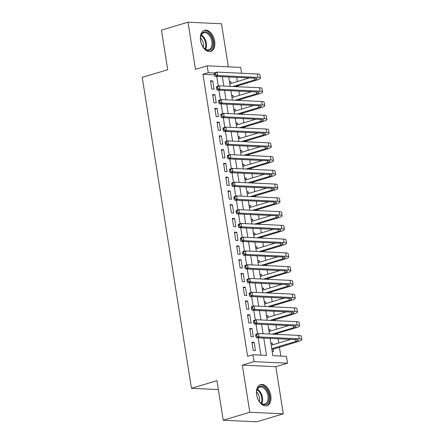 <?xml version="1.0" encoding="UTF-8"?>
<svg xmlns="http://www.w3.org/2000/svg" width="444" height="444" viewBox="0 0 444 444"><rect width="100%" height="100%" fill="white"/><g stroke="black" fill="none" stroke-linecap="round" stroke-linejoin="round"><path stroke-width="0.67" d="M270.773 395.499A11.022 6.827 73.3 0 0 260.55 384.609A11.022 6.827 73.3 0 0 256.654 394.833A11.022 6.827 73.3 0 0 266.877 405.722A11.022 6.827 73.3 0 0 270.773 395.499M214.663 41.209A11.022 6.827 73.3 0 0 204.434 30.32A11.022 6.827 73.3 0 0 200.538 40.543A11.022 6.827 73.3 0 0 210.761 51.432A11.022 6.827 73.3 0 0 214.663 41.209M270.107 338.389L272.849 355.694L286.43 356.332L287.518 363.214L254.024 361.632L252.936 354.756L266.511 355.394L263.775 338.089M275.829 366.716L242.335 365.14L249.8 412.26L223.232 420.224L256.726 421.8L283.294 413.841L275.829 366.716L287.518 363.214M228.333 66.816L221.512 23.776L188.017 22.2L195.482 69.325L207.17 65.823L240.665 67.399L241.592 73.243M280.824 356.066L279.409 347.153M278.749 342.962L278.083 338.761M277.389 334.393L277.234 333.394M276.568 329.204L275.902 325.002M275.213 320.635L275.052 319.636M274.386 315.445L273.726 311.244M273.032 306.876L272.871 305.877M272.211 301.687L271.545 297.486M270.851 293.118L270.696 292.119M270.03 287.928L269.364 283.727M268.676 279.359L268.515 278.36M267.849 274.17L267.188 269.969M266.494 265.601L266.333 264.602M265.673 260.412L265.007 256.21M264.313 251.842L264.158 250.843M263.492 246.653L262.826 242.452M262.138 238.084L261.977 237.085M261.311 232.895L260.65 228.693M259.956 224.325L259.796 223.321M259.135 219.136L258.469 214.935M257.775 210.567L257.62 209.562M256.954 205.378L256.288 201.176M255.6 196.809L255.439 195.804M254.778 191.619L254.112 187.418M253.419 183.05L253.258 182.046M252.597 177.861L251.931 173.66M251.237 169.292L251.082 168.287M250.416 164.097L249.75 159.901M249.062 155.533L248.901 154.529M248.24 150.338L247.574 146.143M246.881 141.775L246.725 140.77M246.059 136.58L245.393 132.384M244.7 128.016L244.544 127.012M243.878 122.822L243.212 118.62M242.524 114.252L242.363 113.253M241.703 109.063L241.037 104.862M240.343 100.494L240.187 99.495M239.521 95.305L238.855 91.103M238.167 86.735L238.006 85.736M237.34 81.546L236.68 77.345M249.8 412.26L283.294 413.841M223.232 420.224L216.966 380.669L191.464 388.311L142.213 77.361L167.715 69.719L161.45 30.159L188.017 22.2M251.898 342.207L253.202 350.466L255.467 350.571L254.157 342.318L251.898 342.207M249.717 328.449L251.027 336.707L253.285 336.813L251.981 328.56L249.717 328.449M247.536 314.691L248.845 322.949L251.11 323.054L249.8 314.802L247.536 314.691M245.36 300.932L246.664 309.191L248.929 309.296L247.619 301.038L245.36 300.932M243.179 287.174L244.489 295.432L246.747 295.538L245.443 287.279L243.179 287.174M240.998 273.415L242.307 281.674L244.572 281.779L243.262 273.521L240.998 273.415M238.822 259.657L240.126 267.915L242.391 268.021L241.086 259.762L238.822 259.657M236.641 245.898L237.951 254.151L240.21 254.262L238.905 246.004L236.641 245.898M234.46 232.14L235.77 240.393L238.034 240.504L236.724 232.245L234.46 232.14M232.284 218.381L233.588 226.634L235.853 226.745L234.549 218.487L232.284 218.381M230.103 204.623L231.413 212.876L233.677 212.981L232.367 204.728L230.103 204.623M227.927 190.864L229.232 199.117L231.496 199.223L230.186 190.97L227.927 190.864M225.746 177.106L227.051 185.359L229.315 185.464L228.011 177.212L225.746 177.106M223.565 163.348L224.875 171.6L227.139 171.706L225.829 163.453L223.565 163.348M221.389 149.589L222.694 157.842L224.958 157.947L223.648 149.695L221.389 149.589M219.208 135.831L220.518 144.084L222.777 144.189L221.473 135.936L219.208 135.831M217.027 122.067L218.337 130.325L220.601 130.431L219.292 122.178L217.027 122.067M214.852 108.308L216.156 116.567L218.42 116.672L217.11 108.419L214.852 108.308M212.67 94.55L213.98 102.808L216.239 102.914L214.935 94.661L212.67 94.55M229.526 82.151L230.858 81.752L231.124 83.411M231.707 95.91L233.039 95.51L233.3 97.169M233.883 109.668L235.22 109.268L235.481 110.928M236.064 123.426L237.396 123.027L237.662 124.686M238.245 137.185L239.577 136.785L239.838 138.445M240.42 150.943L241.758 150.544L242.019 152.203M242.602 164.707L243.934 164.302L244.2 165.962M244.777 178.466L246.115 178.061L246.376 179.72M246.958 192.224L248.296 191.825L248.557 193.479M249.139 205.983L250.472 205.583L250.738 207.237M251.315 219.741L252.653 219.342L252.914 221.001M253.496 233.5L254.834 233.1L255.095 234.759M255.677 247.258L257.009 246.858L257.276 248.518M257.853 261.017L259.191 260.617L259.451 262.276M260.034 274.775L261.372 274.375L261.633 276.035M262.215 288.533L263.547 288.134L263.808 289.793M264.391 302.292L265.728 301.892L265.989 303.552M266.572 316.05L267.904 315.651L268.17 317.31M268.753 329.809L270.085 329.409L270.346 331.069M229.454 81.685L230.858 81.752M231.629 95.443L233.039 95.51M233.81 109.202L235.22 109.268M235.992 122.96L237.396 123.027M238.167 136.719L239.577 136.785M240.348 150.477L241.758 150.544M242.529 164.236L243.934 164.302M244.705 178L246.115 178.061M246.886 191.758L248.296 191.825M249.062 205.517L250.472 205.583M251.243 219.275L252.653 219.342M253.424 233.033L254.834 233.1M255.6 246.792L257.009 246.858M257.781 260.55L259.191 260.617M259.962 274.309L261.372 274.375M262.138 288.067L263.547 288.134M264.319 301.826L265.728 301.892M266.5 315.584L267.904 315.651M268.676 329.343L270.085 329.409M270.857 343.101L272.266 343.168L272.527 344.827M272.161 351.359L273.571 351.426L273.193 349.017M214.419 74.831L202.947 74.292L247.619 356.349L252.936 354.756M260.906 355.133L258.164 337.829M257.526 333.799L255.988 324.07M255.35 320.041L253.807 310.306M253.169 306.282L251.626 296.548M250.988 292.524L249.45 282.789M248.812 278.765L247.269 269.031M246.631 265.007L245.088 255.272M244.45 251.249L242.912 241.514M242.274 237.49L240.731 227.755M240.093 223.732L238.55 213.997M237.917 209.973L236.375 200.238M235.736 196.209L234.193 186.48M233.555 182.451L232.012 172.722M231.38 168.692L229.837 158.963M229.198 154.934L227.655 145.205M227.017 141.175L225.48 131.446M224.842 127.417L223.299 117.688M222.66 113.658L221.118 103.924M220.479 99.9L218.942 90.165M218.304 86.142L216.761 76.407M210.489 80.791L211.799 89.05L214.064 89.155L212.754 80.897L210.489 80.791M191.464 388.311L218.376 389.577M242.335 365.14L254.024 361.632M202.947 74.292L208.258 72.699L207.17 65.823M228.704 76.973L230.192 86.364M230.886 90.731L232.373 100.122M233.061 104.49L234.549 113.88M235.242 118.248L236.73 127.639M237.423 132.007L238.911 141.397M239.599 145.765L241.086 155.156M241.78 159.524L243.268 168.914M243.961 173.282L245.449 182.673M246.137 187.041L247.624 196.431M248.318 200.799L249.806 210.19M250.499 214.557L251.987 223.948M252.675 228.316L254.162 237.707M254.856 242.074L256.343 251.465M257.032 255.833L258.519 265.229M259.213 269.597L260.7 278.987M261.394 283.355L262.881 292.746M263.57 297.114L265.057 306.504M265.751 310.872L267.238 320.263M267.932 324.631L269.419 334.021M214.413 72.988L208.258 72.699M263.081 333.721L261.594 324.331M260.9 319.963L259.413 310.572M258.724 306.205L257.237 296.814M256.543 292.446L255.056 283.056M254.362 278.688L252.875 269.297M252.186 264.929L250.699 255.539M250.005 251.171L248.518 241.78M247.824 237.412L246.337 228.022M245.649 223.654L244.161 214.263M243.467 209.895L241.98 200.499M241.286 196.131L239.799 186.741M239.111 182.373L237.623 172.982M236.93 168.615L235.442 159.224M234.748 154.856L233.267 145.466M232.573 141.098L231.085 131.707M230.392 127.339L228.904 117.949M228.216 113.581L226.729 104.19M226.035 99.822L224.547 90.432M223.854 86.064L222.366 76.673M210.611 81.541L212.754 80.897M270.929 343.567L272.266 343.168M212.787 95.299L214.935 94.661M214.968 109.058L217.11 108.419M217.149 122.816L219.292 122.178M219.325 136.58L221.473 135.936M221.506 150.338L223.648 149.695M223.687 164.097L225.829 163.453M225.863 177.855L228.011 177.212M228.044 191.614L230.186 190.97M230.225 205.372L232.367 204.728M232.401 219.131L234.549 218.487M234.582 232.889L236.724 232.245M236.757 246.648L238.905 246.004M238.939 260.406L241.086 259.762M241.12 274.164L243.262 273.521M243.295 287.923L245.443 287.279M245.477 301.681L247.619 301.038M247.658 315.44L249.8 314.802M249.833 329.198L251.981 328.56M252.014 342.957L254.157 342.318M214.23 73.621L214.446 74.997L215.507 74.681L215.29 73.304L214.23 73.621L214.446 72.888L217.099 72.089L217.643 75.53L257.886 77.423A10.595 1.77 -9 0 1 260.384 78.155A10.595 1.77 -9 0 1 256.704 80.131L235.137 86.597M229.787 83.811L249.367 77.944M232.872 86.486L254.44 80.025A7.065 1.182 171 0 0 256.893 78.705A7.065 1.182 171 0 0 255.228 78.222L214.99 76.324L214.446 74.997M215.29 73.304L217.099 72.089L257.342 73.982A10.595 1.77 -9 0 1 259.84 74.714L260.384 78.155M215.507 74.681L217.643 75.53L214.99 76.324M200.638 40.842A9.535 5.905 -106.7 0 1 200.605 36.852A9.535 5.905 -106.7 0 1 206.671 32.14A9.535 5.905 -106.7 0 1 212.859 41.42A9.535 5.905 -106.7 0 1 210.672 49.661A9.535 5.905 -106.7 0 1 203.968 48.085A9.535 5.905 -106.7 0 1 200.638 40.842M203.807 47.897A8.83 5.467 73.3 0 0 208.752 49.75A8.83 5.467 73.3 0 0 211.877 41.553A8.83 5.467 73.3 0 0 203.685 32.828A8.83 5.467 73.3 0 0 200.566 37.096M200.488 37.901A6.954 4.307 -106.7 0 1 203.419 43.673A6.954 4.307 -106.7 0 1 203.297 47.269M209.995 51.587A10.95 6.782 73.3 0 0 213.764 41.459A10.95 6.782 73.3 0 0 203.707 30.608M258.536 387.235A9.535 5.905 -106.7 0 1 267.421 391.025A9.535 5.905 -106.7 0 1 267.194 403.607A9.535 5.905 -106.7 0 1 260.084 402.369A9.535 5.905 -106.7 0 1 256.715 391.142A9.535 5.905 -106.7 0 1 258.536 387.235M259.918 402.186A8.83 5.467 73.3 0 0 264.868 404.034A8.83 5.467 73.3 0 0 266.339 403.158A8.83 5.467 73.3 0 0 267.116 392.724A8.83 5.467 73.3 0 0 259.796 387.118A8.83 5.467 73.3 0 0 258.325 387.995A8.83 5.467 73.3 0 0 256.682 391.386M256.604 392.185A6.954 4.307 -106.7 0 1 259.413 401.559M266.111 405.877A10.95 6.782 73.3 0 0 267.832 404.817A10.95 6.782 73.3 0 0 268.831 391.963A10.95 6.782 73.3 0 0 259.823 384.898M216.406 87.385L216.622 88.756L217.688 88.439L217.471 87.063L216.406 87.385L216.622 86.647L219.281 85.847L219.824 89.288L260.067 91.181A10.595 1.77 -9 0 1 262.559 91.914A10.595 1.77 -9 0 1 258.885 93.889L237.318 100.355M231.968 97.569L251.543 91.703M235.054 100.25L256.621 93.784A7.065 1.182 171 0 0 259.074 92.463A7.065 1.182 171 0 0 257.409 91.98L217.166 90.082L216.622 88.756M217.471 87.063L219.281 85.847L259.518 87.74A10.595 1.77 -9 0 1 262.016 88.473L262.559 91.914M217.688 88.439L219.824 89.288L217.166 90.082M218.587 101.143L218.803 102.52L219.869 102.198L219.647 100.821L218.587 101.143L218.803 100.405L221.456 99.606L222.006 103.047L262.243 104.939A10.595 1.77 -9 0 1 264.741 105.672A10.595 1.77 -9 0 1 261.066 107.648L239.494 114.114M234.149 111.327L253.724 105.461M237.235 114.008L258.802 107.542A7.065 1.182 171 0 0 261.25 106.227A7.065 1.182 171 0 0 259.59 105.739L219.347 103.841L218.803 102.52M219.647 100.821L221.456 99.606L261.699 101.504A10.595 1.77 -9 0 1 264.197 102.231L264.741 105.672M219.869 102.198L222.006 103.047L219.347 103.841M220.762 114.902L220.984 116.278L222.044 115.956L221.828 114.58L220.762 114.902L220.979 114.163L223.637 113.364L224.181 116.805L264.424 118.698A10.595 1.77 -9 0 1 266.922 119.43A10.595 1.77 -9 0 1 263.242 121.406L241.675 127.872M236.325 125.086L255.905 119.22M239.41 127.767L260.978 121.301A7.065 1.182 171 0 0 263.431 119.985A7.065 1.182 171 0 0 261.766 119.497L221.528 117.605L220.984 116.278M221.828 114.58L223.637 113.364L263.88 115.262A10.595 1.77 -9 0 1 266.372 115.989L266.922 119.43M222.044 115.956L224.181 116.805L221.528 117.605M222.944 128.66L223.16 130.037L224.226 129.715L224.009 128.338L222.944 128.66L223.16 127.922L225.818 127.123L226.362 130.564L266.6 132.456A10.595 1.77 -9 0 1 269.097 133.189A10.595 1.77 -9 0 1 265.423 135.165L243.856 141.63M238.506 138.844L258.081 132.978M241.592 141.525L263.159 135.059A7.065 1.182 171 0 0 265.612 133.744A7.065 1.182 171 0 0 263.947 133.256L223.704 131.363L223.16 130.037M224.009 128.338L225.818 127.123L266.056 129.021A10.595 1.77 -9 0 1 268.553 129.748L269.097 133.189M224.226 129.715L226.362 130.564L223.704 131.363M225.125 142.419L225.341 143.795L226.401 143.473L226.185 142.097L225.125 142.419L225.341 141.68L227.994 140.881L228.543 144.322L268.781 146.215A10.595 1.77 -9 0 1 271.278 146.947A10.595 1.77 -9 0 1 267.604 148.923L246.032 155.389M240.681 152.603L260.262 146.736M243.773 155.283L265.34 148.818A7.065 1.182 171 0 0 267.788 147.502A7.065 1.182 171 0 0 266.123 147.014L225.885 145.121L225.341 143.795M226.185 142.097L227.994 140.881L268.237 142.779A10.595 1.77 -9 0 1 270.735 143.506L271.278 146.947M226.401 143.473L228.543 144.322L225.885 145.121M227.3 156.177L227.522 157.553L228.582 157.232L228.366 155.855L227.3 156.177L227.517 155.439L230.175 154.645L230.719 158.081L270.962 159.979A10.595 1.77 -9 0 1 273.46 160.706A10.595 1.77 -9 0 1 269.78 162.682L248.213 169.147M242.862 166.361L262.443 160.495M245.948 169.042L267.516 162.576A7.065 1.182 171 0 0 269.969 161.261A7.065 1.182 171 0 0 268.304 160.772L228.066 158.88L227.522 157.553M228.366 155.855L230.175 154.645L270.418 156.538A10.595 1.77 -9 0 1 272.91 157.265L273.46 160.706M228.582 157.232L230.719 158.081L228.066 158.88M229.481 169.935L229.698 171.312L230.763 170.99L230.547 169.619L229.481 169.935L229.698 169.197L232.356 168.404L232.9 171.839L273.138 173.737A10.595 1.77 -9 0 1 275.635 174.464A10.595 1.77 -9 0 1 271.961 176.446L250.394 182.906M245.044 180.12L264.618 174.253M248.129 182.8L269.697 176.335A7.065 1.182 171 0 0 272.15 175.019A7.065 1.182 171 0 0 270.485 174.531L230.242 172.638L229.698 171.312M230.547 169.619L232.356 168.404L272.594 170.296A10.595 1.77 -9 0 1 275.091 171.029L275.635 174.464M230.763 170.99L232.9 171.839L230.242 172.638M231.663 183.694L231.879 185.07L232.939 184.754L232.723 183.378L231.663 183.694L231.879 182.956L234.532 182.162L235.081 185.598L275.319 187.496A10.595 1.77 -9 0 1 277.816 188.223A10.595 1.77 -9 0 1 274.137 190.204L252.569 196.664M247.219 193.878L266.8 188.012M250.311 196.559L271.878 190.093A7.065 1.182 171 0 0 274.325 188.778A7.065 1.182 171 0 0 272.66 188.289L232.423 186.397L231.879 185.07M232.723 183.378L234.532 182.162L274.775 184.055A10.595 1.77 -9 0 1 277.272 184.787L277.816 188.223M232.939 184.754L235.081 185.598L232.423 186.397M233.838 197.452L234.06 198.829L235.12 198.512L234.904 197.136L233.838 197.452L234.055 196.714L236.713 195.921L237.257 199.356L277.5 201.254A10.595 1.77 -9 0 1 279.998 201.981A10.595 1.77 -9 0 1 276.318 203.963L254.751 210.423M249.4 207.642L268.975 201.77M252.486 210.317L274.053 203.852A7.065 1.182 171 0 0 276.507 202.536A7.065 1.182 171 0 0 274.842 202.048L234.599 200.155L234.06 198.829M234.904 197.136L236.713 195.921L276.956 197.813A10.595 1.77 -9 0 1 279.448 198.546L279.998 201.981M235.12 198.512L237.257 199.356L234.599 200.155M236.019 211.211L236.236 212.587L237.301 212.271L237.079 210.894L236.019 211.211L236.236 210.473L238.894 209.679L239.438 213.12L279.676 215.013A10.595 1.77 -9 0 1 282.173 215.74A10.595 1.77 -9 0 1 278.499 217.721L256.932 224.181M251.582 221.401L271.156 215.534M254.667 224.076L276.235 217.616A7.065 1.182 171 0 0 278.688 216.295A7.065 1.182 171 0 0 277.023 215.806L236.78 213.914L236.236 212.587M237.079 210.894L238.894 209.679L279.132 211.572A10.595 1.77 -9 0 1 281.629 212.304L282.173 215.74M237.301 212.271L239.438 213.12L236.78 213.914M238.2 224.969L238.417 226.346L239.477 226.029L239.261 224.653L238.2 224.969L238.417 224.231L241.07 223.437L241.614 226.878L281.857 228.771A10.595 1.77 -9 0 1 284.354 229.504A10.595 1.77 -9 0 1 280.675 231.479L259.107 237.94M253.757 235.159L273.338 229.293M256.843 237.834L278.416 231.374A7.065 1.182 171 0 0 280.863 230.053A7.065 1.182 171 0 0 279.198 229.565L238.961 227.672L238.417 226.346M239.261 224.653L241.07 223.437L281.313 225.33A10.595 1.77 -9 0 1 283.81 226.063L284.354 229.504M239.477 226.029L241.614 226.878L238.961 227.672M240.376 238.728L240.598 240.104L241.658 239.788L241.442 238.411L240.376 238.728L240.593 237.99L243.251 237.196L243.795 240.637L284.038 242.529A10.595 1.77 -9 0 1 286.53 243.262A10.595 1.77 -9 0 1 282.856 245.238L261.288 251.698M255.938 248.918L275.513 243.051M259.024 251.593L280.591 245.132A7.065 1.182 171 0 0 283.044 243.812A7.065 1.182 171 0 0 281.379 243.323L241.136 241.431L240.598 240.104M241.442 238.411L243.251 237.196L283.488 239.088A10.595 1.77 -9 0 1 285.986 239.821L286.53 243.262M241.658 239.788L243.795 240.637L241.136 241.431M242.557 252.486L242.774 253.863L243.839 253.546L243.617 252.17L242.557 252.486L242.774 251.748L245.432 250.954L245.976 254.395L286.214 256.288A10.595 1.77 -9 0 1 288.711 257.021A10.595 1.77 -9 0 1 285.037 258.996L263.47 265.462M258.119 262.676L277.694 256.81M261.205 265.351L282.773 258.891A7.065 1.182 171 0 0 285.22 257.57A7.065 1.182 171 0 0 283.561 257.082L243.318 255.189L242.774 253.863M243.617 252.17L245.432 250.954L285.67 252.847A10.595 1.77 -9 0 1 288.167 253.579L288.711 257.021M243.839 253.546L245.976 254.395L243.318 255.189M244.738 266.245L244.955 267.621L246.015 267.305L245.798 265.928L244.738 266.245L244.955 265.506L247.608 264.713L248.152 268.154L288.395 270.046A10.595 1.77 -9 0 1 290.892 270.779A10.595 1.77 -9 0 1 287.213 272.755L265.645 279.221M260.295 276.434L279.875 270.568M263.381 279.11L284.954 272.649A7.065 1.182 171 0 0 287.401 271.328A7.065 1.182 171 0 0 285.736 270.846L245.499 268.947L244.955 267.621M245.798 265.928L247.608 264.713L287.851 266.605A10.595 1.77 -9 0 1 290.348 267.338L290.892 270.779M246.015 267.305L248.152 268.154L245.499 268.947M246.914 280.003L247.13 281.379L248.196 281.063L247.98 279.687L246.914 280.003L247.13 279.27L249.789 278.471L250.333 281.912L290.576 283.805A10.595 1.77 -9 0 1 293.068 284.537A10.595 1.77 -9 0 1 289.394 286.513L267.826 292.979M262.476 290.193L282.051 284.327M265.562 292.868L287.129 286.408A7.065 1.182 171 0 0 289.582 285.087A7.065 1.182 171 0 0 287.917 284.604L247.674 282.706L247.13 281.379M247.98 279.687L249.789 278.471L290.026 280.364A10.595 1.77 -9 0 1 292.524 281.096L293.068 284.537M248.196 281.063L250.333 281.912L247.674 282.706M249.095 293.762L249.312 295.138L250.377 294.822L250.155 293.445L249.095 293.762L249.312 293.029L251.97 292.23L252.514 295.671L292.751 297.563A10.595 1.77 -9 0 1 295.249 298.296A10.595 1.77 -9 0 1 291.575 300.272L270.008 306.737M264.657 303.951L284.232 298.085M267.743 306.626L289.31 300.166A7.065 1.182 171 0 0 291.758 298.845A7.065 1.182 171 0 0 290.099 298.362L249.855 296.464L249.312 295.138M250.155 293.445L251.97 292.23L292.208 294.122A10.595 1.77 -9 0 1 294.705 294.855L295.249 298.296M250.377 294.822L252.514 295.671L249.855 296.464M251.271 307.526L251.493 308.896L252.553 308.58L252.336 307.204L251.271 307.526L251.487 306.787L254.146 305.988L254.69 309.429L294.933 311.322A10.595 1.77 -9 0 1 297.43 312.054A10.595 1.77 -9 0 1 293.75 314.03L272.183 320.496M266.833 317.71L286.413 311.843M269.919 320.39L291.486 313.925A7.065 1.182 171 0 0 293.939 312.604A7.065 1.182 171 0 0 292.274 312.121L252.037 310.223L251.493 308.896M252.336 307.204L254.146 305.988L294.389 307.881A10.595 1.77 -9 0 1 296.886 308.613L297.43 312.054M252.553 308.58L254.69 309.429L252.037 310.223M253.452 321.284L253.668 322.66L254.734 322.338L254.517 320.962L253.452 321.284L253.668 320.546L256.327 319.747L256.871 323.188L297.114 325.08A10.595 1.77 -9 0 1 299.606 325.813A10.595 1.77 -9 0 1 295.932 327.789L274.364 334.254M269.014 331.468L288.589 325.602M272.1 334.149L293.667 327.683A7.065 1.182 171 0 0 296.12 326.368A7.065 1.182 171 0 0 294.455 325.879L254.212 323.981L253.668 322.66M254.517 320.962L256.327 319.747L296.564 321.645A10.595 1.77 -9 0 1 299.062 322.372L299.606 325.813M254.734 322.338L256.871 323.188L254.212 323.981M255.633 335.042L255.849 336.419L256.915 336.097L256.693 334.721L255.633 335.042L255.849 334.304L258.502 333.505L259.052 336.946L299.289 338.839A10.595 1.77 -9 0 1 301.787 339.571A10.595 1.77 -9 0 1 298.113 341.547L271.878 349.556M271.195 345.227L290.77 339.36M271.739 348.668L295.848 341.442A7.065 1.182 171 0 0 298.296 340.126A7.065 1.182 171 0 0 296.631 339.638L256.393 337.745L255.849 336.419M256.693 334.721L258.502 333.505L298.745 335.403A10.595 1.77 -9 0 1 301.243 336.13L301.787 339.571M256.915 336.097L259.052 336.946L256.393 337.745M271.839 349.323L272.122 349.339M254.151 78.166L254.44 80.025M257.342 73.982L257.886 77.423M201.299 34.937A8.83 5.467 -106.7 0 1 206.338 43.212A8.83 5.467 -106.7 0 1 205.6 49.301M205.056 48.968A8.541 5.289 73.3 0 0 205.628 43.362A8.541 5.289 73.3 0 0 201.027 35.514M257.409 389.227A8.83 5.467 -106.7 0 1 261.716 403.59M261.172 403.257A8.541 5.289 73.3 0 0 257.137 389.804M256.327 91.93L256.621 93.784M259.518 87.74L260.067 91.181M258.508 105.689L258.802 107.542M261.699 101.504L262.243 104.939M260.684 119.447L260.978 121.301M263.88 115.262L264.424 118.698M262.865 133.206L263.159 135.059M266.056 129.021L266.6 132.456M265.046 146.964L265.34 148.818M268.237 142.779L268.781 146.215M267.221 160.722L267.516 162.576M270.418 156.538L270.962 159.979M269.403 174.481L269.697 176.335M272.594 170.296L273.138 173.737M271.584 188.239L271.878 190.093M274.775 184.055L275.319 187.496M273.759 201.998L274.053 203.852M276.956 197.813L277.5 201.254M275.94 215.756L276.235 217.616M279.132 211.572L279.676 215.013M278.122 229.515L278.416 231.374M281.313 225.33L281.857 228.771M280.297 243.273L280.591 245.132M283.488 239.088L284.038 242.529M282.478 257.032L282.773 258.891M285.67 252.847L286.214 256.288M284.66 270.79L284.954 272.649M287.851 266.605L288.395 270.046M286.835 284.549L287.129 286.408M290.026 280.364L290.576 283.805M289.016 298.307L289.31 300.166M292.208 294.122L292.751 297.563M291.192 312.071L291.486 313.925M294.389 307.881L294.933 311.322M293.373 325.829L293.667 327.683M296.564 321.645L297.114 325.08M295.554 339.588L295.848 341.442M298.745 335.403L299.289 338.839"/></g></svg>
